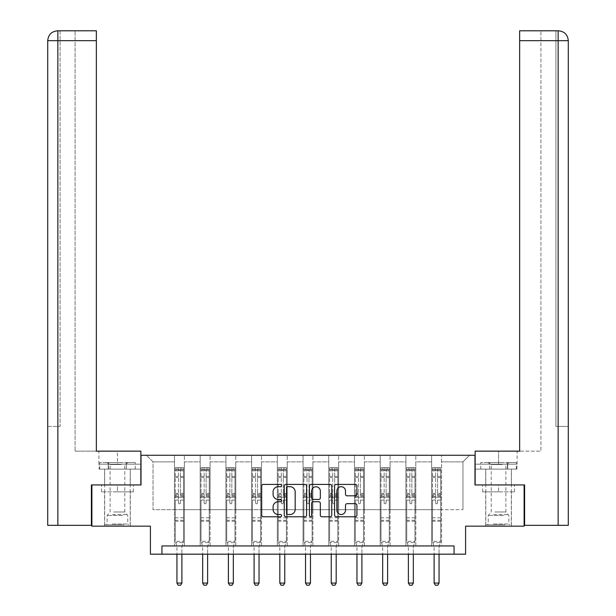 <?xml version="1.0" encoding="UTF-8"?>
<svg xmlns="http://www.w3.org/2000/svg" width="616" height="616" viewBox="0 0 616 616"><rect width="100%" height="100%" fill="white"/><g stroke="black" fill="none" stroke-linecap="round" stroke-linejoin="round"><path stroke-width="0.46" stroke-dasharray="3.08 2.31" d="M281.627 485.554A1.132 1.132 0 0 0 280.496 484.422L263.301 484.422A1.617 1.617 0 0 0 261.685 486.039L261.685 515.168A1.617 1.617 0 0 0 263.301 516.785L280.496 516.785A1.132 1.132 0 0 0 281.627 515.654A1.132 1.132 0 0 0 280.496 514.514L278.27 514.514A5.174 5.174 0 0 1 273.088 509.34L273.088 506.914A5.174 5.174 0 0 1 278.27 501.732L280.496 501.732A1.132 1.132 0 0 0 281.627 500.6A1.132 1.132 0 0 0 280.496 499.468L278.27 499.468A5.174 5.174 0 0 1 273.088 494.294L273.088 491.868A5.174 5.174 0 0 1 278.27 486.686L280.496 486.686A1.132 1.132 0 0 0 281.627 485.554M498.56 491.868L482.651 491.868L514.468 491.868L498.56 491.868L498.56 484.946L514.468 484.946L482.651 484.946L511.419 484.946L485.701 484.946L498.56 484.946L498.56 491.868M498.56 526.156L485.701 526.156L498.56 526.156M117.44 491.868L133.349 491.868L101.532 491.868L117.44 491.868L117.44 484.946L133.349 484.946L101.532 484.946L130.299 484.946L117.44 484.946L117.44 491.868M117.44 526.156L104.581 526.156L117.44 526.156M91.892 484.946L141.018 484.946L141.018 455.27L474.982 455.27L474.982 484.946L524.108 484.946L524.108 526.156L465.588 526.156L465.588 554.177L150.412 554.177L150.412 526.156L91.892 526.156L91.892 484.946L140.848 484.946L140.848 451.151L96.342 451.151L96.342 30.8L75.075 30.8L96.342 30.8L96.342 451.151L96.342 30.8M431.631 455.27L469.546 455.27L441.526 455.27L441.526 509.671L462.955 509.671L441.526 509.671L441.526 461.861L462.955 461.861L441.526 461.861L441.526 455.27L441.526 545.938L431.631 545.938L441.526 545.938L431.631 545.938L441.526 545.938L441.526 455.27L415.808 455.27L431.631 455.27L431.631 509.671L415.808 509.671L431.631 509.671L431.631 461.861L415.808 461.861L415.808 509.671L415.808 461.861L431.631 461.861L431.631 455.27L431.631 545.938L431.631 497.305L431.631 509.671L441.526 509.671L431.631 509.671L431.631 497.305L441.526 497.305L431.631 497.305L431.631 545.938L431.631 455.27M405.913 455.27L415.808 455.27L415.808 545.938L405.913 545.938L415.808 545.938L405.913 545.938L415.808 545.938L415.808 455.27L390.09 455.27L405.913 455.27L405.913 509.671L390.09 509.671L405.913 509.671L405.913 461.861L390.09 461.861L390.09 509.671L390.09 461.861L405.913 461.861L405.913 455.27L405.913 545.938L405.913 497.305L405.913 509.671L415.808 509.671L405.913 509.671L405.913 497.305L415.808 497.305L405.913 497.305L405.913 545.938L405.913 455.27M380.203 455.27L390.09 455.27L390.09 545.938L380.203 545.938L390.09 545.938L380.203 545.938L390.09 545.938L390.09 455.27L364.379 455.27L380.203 455.27L380.203 509.671L364.379 509.671L380.203 509.671L380.203 461.861L364.379 461.861L364.379 509.671L364.379 461.861L380.203 461.861L380.203 455.27L380.203 545.938L380.203 497.305L380.203 509.671L390.09 509.671L380.203 509.671L380.203 497.305L390.09 497.305L380.203 497.305L380.203 545.938L380.203 455.27M354.485 455.27L364.379 455.27L364.379 545.938L354.485 545.938L364.379 545.938L354.485 545.938L364.379 545.938L364.379 455.27L338.661 455.27L354.485 455.27L354.485 509.671L338.661 509.671L354.485 509.671L354.485 461.861L338.661 461.861L338.661 509.671L338.661 461.861L354.485 461.861L354.485 455.27L354.485 545.938L354.485 497.305L354.485 509.671L364.379 509.671L354.485 509.671L354.485 497.305L364.379 497.305L354.485 497.305L354.485 545.938L354.485 455.27M328.767 455.27L338.661 455.27L338.661 545.938L328.767 545.938L338.661 545.938L328.767 545.938L338.661 545.938L338.661 455.27L312.943 455.27L328.767 455.27L328.767 509.671L312.943 509.671L328.767 509.671L328.767 461.861L312.943 461.861L312.943 509.671L312.943 461.861L328.767 461.861L328.767 455.27L328.767 545.938L328.767 497.305L328.767 509.671L338.661 509.671L328.767 509.671L328.767 497.305L338.661 497.305L328.767 497.305L328.767 545.938L328.767 455.27M303.057 455.27L312.943 455.27L312.943 545.938L303.057 545.938L312.943 545.938L303.057 545.938L312.943 545.938L312.943 455.27L287.233 455.27L303.057 455.27L303.057 509.671L287.233 509.671L303.057 509.671L303.057 461.861L287.233 461.861L287.233 509.671L287.233 461.861L303.057 461.861L303.057 455.27L303.057 545.938L303.057 497.305L303.057 509.671L312.943 509.671L303.057 509.671L303.057 497.305L312.943 497.305L303.057 497.305L303.057 545.938L303.057 455.27M277.339 455.27L287.233 455.27L287.233 545.938L277.339 545.938L287.233 545.938L277.339 545.938L287.233 545.938L287.233 455.27L261.515 455.27L277.339 455.27L277.339 509.671L261.515 509.671L277.339 509.671L277.339 461.861L261.515 461.861L261.515 509.671L261.515 461.861L277.339 461.861L277.339 455.27L277.339 545.938L277.339 497.305L277.339 509.671L287.233 509.671L277.339 509.671L277.339 497.305L287.233 497.305L277.339 497.305L277.339 545.938L277.339 455.27M251.621 455.27L261.515 455.27L261.515 545.938L251.621 545.938L261.515 545.938L251.621 545.938L261.515 545.938L261.515 455.27L235.797 455.27L251.621 455.27L251.621 509.671L235.797 509.671L251.621 509.671L251.621 461.861L235.797 461.861L235.797 509.671L235.797 461.861L251.621 461.861L251.621 455.27L251.621 545.938L251.621 497.305L251.621 509.671L261.515 509.671L251.621 509.671L251.621 497.305L261.515 497.305L251.621 497.305L251.621 545.938L251.621 455.27M225.91 455.27L235.797 455.27L235.797 545.938L225.91 545.938L235.797 545.938L225.91 545.938L235.797 545.938L235.797 455.27L210.087 455.27L225.91 455.27L225.91 509.671L210.087 509.671L225.91 509.671L225.91 461.861L210.087 461.861L210.087 509.671L210.087 461.861L225.91 461.861L225.91 455.27L225.91 545.938L225.91 497.305L225.91 509.671L235.797 509.671L225.91 509.671L225.91 497.305L235.797 497.305L225.91 497.305L225.91 545.938L225.91 455.27M200.192 455.27L210.087 455.27L210.087 545.938L200.192 545.938L210.087 545.938L200.192 545.938L210.087 545.938L210.087 455.27L184.369 455.27L200.192 455.27L200.192 509.671L184.369 509.671L200.192 509.671L200.192 461.861L184.369 461.861L184.369 509.671L184.369 461.861L200.192 461.861L200.192 455.27L200.192 545.938L200.192 497.305L200.192 509.671L210.087 509.671L200.192 509.671L200.192 497.305L210.087 497.305L200.192 497.305L200.192 545.938L200.192 455.27M174.474 455.27L184.369 455.27L184.369 545.938L174.474 545.938L184.369 545.938L174.474 545.938L184.369 545.938L184.369 455.27L146.454 455.27L174.474 455.27L174.474 509.671L153.045 509.671L153.045 461.861L174.474 461.861L153.045 461.861L146.454 455.27L153.045 461.861L153.045 509.671L174.474 509.671L174.474 455.27L174.474 545.938L174.474 455.27M161.946 554.177L161.946 545.938L161.946 554.177L161.946 545.938L454.054 545.938L161.946 545.938L454.054 545.938L454.054 554.177M462.955 509.671L462.955 461.861L469.546 455.27L462.955 461.861L462.955 509.671M174.474 509.671L184.369 509.671L184.369 497.305L184.369 545.938L184.369 497.305L184.369 509.671L174.474 509.671L174.474 497.305L184.369 497.305L174.474 497.305L174.474 545.938L174.474 509.671M174.474 497.305L184.369 497.305L174.474 497.305M200.192 497.305L210.087 497.305L200.192 497.305M225.91 497.305L235.797 497.305L225.91 497.305M251.621 497.305L261.515 497.305L251.621 497.305M277.339 497.305L287.233 497.305L277.339 497.305M303.057 497.305L312.943 497.305L303.057 497.305M328.767 497.305L338.661 497.305L328.767 497.305M354.485 497.305L364.379 497.305L354.485 497.305M380.203 497.305L390.09 497.305L380.203 497.305M405.913 497.305L415.808 497.305L405.913 497.305M431.631 497.305L441.526 497.305L431.631 497.305M101.532 491.868L101.532 484.946L101.532 491.868M133.349 491.868L133.349 484.946L133.349 491.868M514.468 491.868L514.468 484.946L514.468 491.868M482.651 491.868L482.651 484.946L482.651 491.868M306.583 515.168L306.583 486.039A1.617 1.617 0 0 0 304.966 484.422L285.87 484.422A1.617 1.617 0 0 0 284.253 486.039L284.253 515.168A1.617 1.617 0 0 0 285.87 516.785L304.966 516.785A1.617 1.617 0 0 0 306.583 515.168M287.657 486.686A1.132 1.132 0 0 0 286.517 487.818L286.517 513.382A1.132 1.132 0 0 0 287.657 514.514L289.997 514.514A5.174 5.174 0 0 0 295.18 509.34L295.18 491.868A5.174 5.174 0 0 0 289.997 486.686L287.657 486.686M311.034 484.422L330.13 484.422A1.617 1.617 0 0 1 331.747 486.039L331.747 515.168A1.617 1.617 0 0 1 330.13 516.785L321.952 516.785A1.617 1.617 0 0 1 320.335 515.168L320.335 503.357A1.617 1.617 0 0 0 318.718 501.732L313.298 501.732A1.617 1.617 0 0 0 311.681 503.357L311.681 515.654A1.132 1.132 0 0 1 310.549 516.785A1.132 1.132 0 0 1 309.417 515.654L309.417 486.039A1.617 1.617 0 0 1 311.034 484.422M320.335 491.098A4.327 4.327 0 0 0 316.008 486.771A4.327 4.327 0 0 0 311.681 491.098L311.681 497.851A1.617 1.617 0 0 0 313.298 499.468L318.718 499.468A1.617 1.617 0 0 0 320.335 497.851L320.335 491.098M347.116 495.826L355.286 495.826A1.617 1.617 0 0 0 356.903 494.209L356.903 486.039A1.617 1.617 0 0 0 355.286 484.422L336.197 484.422A1.617 1.617 0 0 0 334.573 486.039L334.573 515.168A1.617 1.617 0 0 0 336.197 516.785L355.286 516.785A1.617 1.617 0 0 0 356.903 515.168L356.903 505.297A1.617 1.617 0 0 0 355.286 503.68L347.116 503.68A1.617 1.617 0 0 0 345.499 505.297L345.499 510.187A4.327 4.327 0 0 1 341.172 514.514A4.327 4.327 0 0 1 336.844 510.187L336.844 491.014A4.327 4.327 0 0 1 341.172 486.686A4.327 4.327 0 0 1 345.499 491.014L345.499 494.209A1.617 1.617 0 0 0 347.116 495.826M178.432 502.779A0.986 0.986 0 0 0 179.425 503.765A0.986 0.986 0 0 1 178.432 502.779L178.432 500.107L178.432 502.779M183.499 467.667L181.897 467.667L181.897 469.808L183.545 469.808L183.545 467.667L175.298 467.667L175.298 541.348L175.298 500.107L178.432 500.107L178.432 495.441L175.298 495.441M175.298 467.667L175.298 500.107L178.432 500.107L178.432 470.239L180.411 470.239L180.411 493.377L183.545 493.377L183.545 541.348L175.298 541.348L176.869 546.292A1.648 1.648 0 0 1 176.946 546.792L176.946 583.059L181.897 583.059L181.897 546.792A1.648 1.648 0 0 1 181.974 546.292L183.545 541.348L175.298 541.348L176.869 546.292A1.648 1.648 0 0 1 176.946 546.792L176.946 554.177M183.545 469.808L183.545 493.377M183.545 467.667L183.545 541.348L183.144 542.604L175.699 542.604L183.144 542.604L181.974 546.292A1.648 1.648 0 0 0 181.897 546.792L181.897 554.177M181.897 467.667L175.344 467.667M181.897 469.808L176.946 469.808L176.946 467.667M175.298 469.808L183.499 469.808M175.344 469.808L176.946 469.808M183.545 495.441L180.411 495.441L180.411 467.867L178.432 467.867L178.432 495.441M180.411 502.779A0.986 0.986 0 0 1 179.425 503.765A0.986 0.986 0 0 0 180.411 502.779L180.411 500.107L180.411 502.779M180.411 495.441L180.411 493.377M183.545 521.244L175.298 521.244M176.946 583.059L178.186 585.2L180.657 585.2L181.897 583.059M178.432 470.239L178.432 467.867M180.411 470.239L180.411 467.867M123.008 524.832L106.314 524.832L123.008 524.832M112.289 524.008L127.743 524.008L112.289 524.008M122.8 462.524L106.73 462.524L122.8 462.524M121.106 464.472L110.102 464.472L121.106 464.472M113.775 511.973L124.779 511.973L113.775 511.973M123.831 524.832L104.666 524.832L123.831 524.832M123.831 469.115L104.666 469.115L123.831 469.115M126.342 469.115L99.646 469.115L135.235 469.115L126.342 469.115L126.342 462.524L99.646 462.524L135.235 462.524L126.342 462.524L126.342 469.115M108.539 469.115L108.539 462.524L108.539 469.115M99.646 469.115L99.646 462.524M135.235 469.115L135.235 462.524M504.119 524.832L487.433 524.832L504.119 524.832M493.408 524.008L508.862 524.008L493.408 524.008M503.919 462.524L487.841 462.524L503.919 462.524M502.225 464.472L491.222 464.472L502.225 464.472M494.894 511.973L505.898 511.973L494.894 511.973M504.943 524.832L485.785 524.832L504.943 524.832M504.943 469.115L485.785 469.115L504.943 469.115M507.461 469.115L480.765 469.115L516.354 469.115L507.461 469.115L507.461 462.524L480.765 462.524L516.354 462.524L507.461 462.524L507.461 469.115M489.658 469.115L489.658 462.524L489.658 469.115M480.765 469.115L480.765 462.524M516.354 469.115L516.354 462.524M117.44 469.115L104.581 469.115L117.44 469.115M117.44 451.151L140.848 451.151L117.44 451.151L117.44 464.171L98.899 464.171L140.848 464.171L140.848 451.151L140.848 464.171L117.44 464.171L117.44 451.151M75.075 451.151L96.342 451.151L75.075 451.151L75.075 30.8L75.075 451.151M140.848 469.115L140.848 464.171L108.254 464.171L140.848 464.171L140.848 469.115L108.254 469.115L140.848 469.115M47.709 426.426L60.075 426.426L60.075 40.687L60.075 426.426L47.709 426.426L47.709 525.332L91.399 525.332L91.399 484.946L140.848 484.946M60.075 30.8L60.075 40.687L60.075 30.8L57.85 30.8L57.85 40.687L96.342 40.687M99.076 464.171L108.254 464.171L99.076 464.171L99.076 469.115L108.254 469.115L108.254 464.171L108.254 469.115L99.076 469.115M498.56 469.115L485.701 469.115L498.56 469.115M558.396 30.8C564.41 31.393 567.706 34.688 568.283 40.687L555.925 40.687L558.15 40.687L558.15 426.426L568.291 426.426L555.925 426.426L558.15 426.426L558.15 40.687L558.15 525.332L524.601 525.332L524.601 484.946L475.152 484.946L475.152 451.151L475.152 464.171L517.101 464.171L475.152 464.171L475.152 469.115L516.924 469.115L475.152 469.115L475.152 451.151L519.658 451.151L519.658 30.8L519.658 40.687L558.15 40.687L558.15 30.8L555.925 30.8L555.925 426.426L555.925 30.8M519.658 30.8L540.925 30.8L519.658 30.8L519.658 451.151L540.925 451.151L540.925 30.8L540.925 451.151L519.658 451.151L519.658 40.687M558.15 525.332L568.291 525.332M524.108 484.946L475.152 484.946M507.746 469.115L507.746 464.171L507.746 469.115M516.924 469.115L516.924 464.171M204.15 502.779A0.986 0.986 0 0 0 205.136 503.765A0.986 0.986 0 0 1 204.15 502.779L204.15 500.107L204.15 502.779M209.217 467.667L207.607 467.667L207.607 469.808L209.255 469.808L209.255 467.667L201.016 467.667L201.016 541.348L201.016 500.107L204.15 500.107L204.15 495.441L201.016 495.441M201.016 467.667L201.016 500.107L204.15 500.107L204.15 470.239L206.129 470.239L206.129 493.377L209.255 493.377L209.255 541.348L201.016 541.348L202.587 546.292A1.648 1.648 0 0 1 202.664 546.792L202.664 583.059L207.607 583.059L207.607 546.792A1.648 1.648 0 0 1 207.684 546.292L209.255 541.348L201.016 541.348L202.587 546.292A1.648 1.648 0 0 1 202.664 546.792L202.664 554.177M209.255 469.808L209.255 493.377M209.255 467.667L209.255 541.348L208.863 542.604L201.417 542.604L208.863 542.604L207.684 546.292A1.648 1.648 0 0 0 207.607 546.792L207.607 554.177M207.607 467.667L201.055 467.667M207.607 469.808L202.664 469.808L202.664 467.667M201.016 469.808L209.217 469.808M201.055 469.808L202.664 469.808M209.255 495.441L206.129 495.441L206.129 467.867L204.15 467.867L204.15 495.441M206.129 502.779A0.986 0.986 0 0 1 205.136 503.765A0.986 0.986 0 0 0 206.129 502.779L206.129 500.107L206.129 502.779M206.129 495.441L206.129 493.377M209.255 521.244L201.016 521.244M202.664 583.059L203.904 585.2L206.375 585.2L207.607 583.059M204.15 470.239L204.15 467.867M206.129 470.239L206.129 467.867M229.868 502.779A0.986 0.986 0 0 0 230.854 503.765A0.986 0.986 0 0 1 229.868 502.779L229.868 500.107L229.868 502.779M234.935 467.667L233.325 467.667L233.325 469.808L234.973 469.808L234.973 467.667L226.734 467.667L226.734 541.348L226.734 500.107L229.868 500.107L229.868 495.441L226.734 495.441M226.734 467.667L226.734 500.107L229.868 500.107L229.868 470.239L231.839 470.239L231.839 493.377L234.973 493.377L234.973 541.348L226.734 541.348L228.305 546.292A1.648 1.648 0 0 1 228.382 546.792L228.382 583.059L233.325 583.059L233.325 546.792A1.648 1.648 0 0 1 233.402 546.292L234.973 541.348L226.734 541.348L228.305 546.292A1.648 1.648 0 0 1 228.382 546.792L228.382 554.177M234.973 469.808L234.973 493.377M234.973 467.667L234.973 541.348L234.573 542.604L227.127 542.604L234.573 542.604L233.402 546.292A1.648 1.648 0 0 0 233.325 546.792L233.325 554.177M233.325 467.667L226.773 467.667M233.325 469.808L228.382 469.808L228.382 467.667M226.734 469.808L234.935 469.808M226.773 469.808L228.382 469.808M234.973 495.441L231.839 495.441L231.839 467.867L229.868 467.867L229.868 495.441M231.839 502.779A0.986 0.986 0 0 1 230.854 503.765A0.986 0.986 0 0 0 231.839 502.779L231.839 500.107L231.839 502.779M231.839 495.441L231.839 493.377M234.973 521.244L226.734 521.244M228.382 583.059L229.614 585.2L232.093 585.2L233.325 583.059M229.868 470.239L229.868 467.867M231.839 470.239L231.839 467.867M255.578 502.779A0.986 0.986 0 0 0 256.572 503.765A0.986 0.986 0 0 1 255.578 502.779L255.578 500.107L255.578 502.779M260.645 467.667L259.043 467.667L259.043 469.808L260.691 469.808L260.691 467.667L252.445 467.667L252.445 541.348L252.445 500.107L255.578 500.107L255.578 495.441L252.445 495.441M252.445 467.667L252.445 500.107L255.578 500.107L255.578 470.239L257.557 470.239L257.557 493.377L260.691 493.377L260.691 541.348L252.445 541.348L254.015 546.292A1.648 1.648 0 0 1 254.1 546.792L254.1 583.059L259.043 583.059L259.043 546.792A1.648 1.648 0 0 1 259.12 546.292L260.691 541.348L252.445 541.348L254.015 546.292A1.648 1.648 0 0 1 254.1 546.792L254.1 554.177M260.691 469.808L260.691 493.377M260.691 467.667L260.691 541.348L260.291 542.604L252.845 542.604L260.291 542.604L259.12 546.292A1.648 1.648 0 0 0 259.043 546.792L259.043 554.177M259.043 467.667L252.491 467.667M259.043 469.808L254.1 469.808L254.1 467.667M252.445 469.808L260.645 469.808M252.491 469.808L254.1 469.808M260.691 495.441L257.557 495.441L257.557 467.867L255.578 467.867L255.578 495.441M257.557 502.779A0.986 0.986 0 0 1 256.572 503.765A0.986 0.986 0 0 0 257.557 502.779L257.557 500.107L257.557 502.779M257.557 495.441L257.557 493.377M260.691 521.244L252.445 521.244M254.1 583.059L255.332 585.2L257.804 585.2L259.043 583.059M255.578 470.239L255.578 467.867M257.557 470.239L257.557 467.867M281.296 502.779A0.986 0.986 0 0 0 282.282 503.765A0.986 0.986 0 0 1 281.296 502.779L281.296 500.107L281.296 502.779M286.363 467.667L284.754 467.667L284.754 469.808L286.409 469.808L286.409 467.667L278.163 467.667L278.163 541.348L278.163 500.107L281.296 500.107L281.296 495.441L278.163 495.441M278.163 467.667L278.163 500.107L281.296 500.107L281.296 470.239L283.275 470.239L283.275 493.377L286.409 493.377L286.409 541.348L278.163 541.348L279.733 546.292A1.648 1.648 0 0 1 279.81 546.792L279.81 583.059L284.754 583.059L284.754 546.792A1.648 1.648 0 0 1 284.838 546.292L286.409 541.348L278.163 541.348L279.733 546.292A1.648 1.648 0 0 1 279.81 546.792L279.81 554.177M286.409 469.808L286.409 493.377M286.409 467.667L286.409 541.348L286.009 542.604L278.563 542.604L286.009 542.604L284.838 546.292A1.648 1.648 0 0 0 284.754 546.792L284.754 554.177M284.754 467.667L278.201 467.667M284.754 469.808L279.81 469.808L279.81 467.667M278.163 469.808L286.363 469.808M278.201 469.808L279.81 469.808M286.409 495.441L283.275 495.441L283.275 467.867L281.296 467.867L281.296 495.441M283.275 502.779A0.986 0.986 0 0 1 282.282 503.765A0.986 0.986 0 0 0 283.275 502.779L283.275 500.107L283.275 502.779M283.275 495.441L283.275 493.377M286.409 521.244L278.163 521.244M279.81 583.059L281.05 585.2L283.522 585.2L284.754 583.059M281.296 470.239L281.296 467.867M283.275 470.239L283.275 467.867M307.014 502.779A0.986 0.986 0 0 0 308 503.765A0.986 0.986 0 0 1 307.014 502.779L307.014 500.107L307.014 502.779M312.081 467.667L310.472 467.667L310.472 469.808L312.12 469.808L312.12 467.667L303.88 467.667L303.88 541.348L303.88 500.107L307.014 500.107L307.014 495.441L303.88 495.441M303.88 467.667L303.88 500.107L307.014 500.107L307.014 470.239L308.986 470.239L308.986 493.377L312.12 493.377L312.12 541.348L303.88 541.348L305.451 546.292A1.648 1.648 0 0 1 305.528 546.792L305.528 583.059L310.472 583.059L310.472 546.792A1.648 1.648 0 0 1 310.549 546.292L312.12 541.348L303.88 541.348L305.451 546.292A1.648 1.648 0 0 1 305.528 546.792L305.528 554.177M312.12 469.808L312.12 493.377M312.12 467.667L312.12 541.348L311.719 542.604L304.281 542.604L311.719 542.604L310.549 546.292A1.648 1.648 0 0 0 310.472 546.792L310.472 554.177M310.472 467.667L303.919 467.667M310.472 469.808L305.528 469.808L305.528 467.667M303.88 469.808L312.081 469.808M303.919 469.808L305.528 469.808M312.12 495.441L308.986 495.441L308.986 467.867L307.014 467.867L307.014 495.441M308.986 502.779A0.986 0.986 0 0 1 308 503.765A0.986 0.986 0 0 0 308.986 502.779L308.986 500.107L308.986 502.779M308.986 495.441L308.986 493.377M312.12 521.244L303.88 521.244M305.528 583.059L306.76 585.2L309.24 585.2L310.472 583.059M307.014 470.239L307.014 467.867M308.986 470.239L308.986 467.867M332.725 502.779A0.986 0.986 0 0 0 333.718 503.765A0.986 0.986 0 0 1 332.725 502.779L332.725 500.107L332.725 502.779M337.799 467.667L336.19 467.667L336.19 469.808L337.838 469.808L337.838 467.667L329.591 467.667L329.591 541.348L329.591 500.107L332.725 500.107L332.725 495.441L329.591 495.441M329.591 467.667L329.591 500.107L332.725 500.107L332.725 470.239L334.704 470.239L334.704 493.377L337.838 493.377L337.838 541.348L329.591 541.348L331.162 546.292A1.648 1.648 0 0 1 331.246 546.792L331.246 583.059L336.19 583.059L336.19 546.792A1.648 1.648 0 0 1 336.267 546.292L337.838 541.348L329.591 541.348L331.162 546.292A1.648 1.648 0 0 1 331.246 546.792L331.246 554.177M337.838 469.808L337.838 493.377M337.838 467.667L337.838 541.348L337.437 542.604L329.991 542.604L337.437 542.604L336.267 546.292A1.648 1.648 0 0 0 336.19 546.792L336.19 554.177M336.19 467.667L329.637 467.667M336.19 469.808L331.246 469.808L331.246 467.667M329.591 469.808L337.799 469.808M329.637 469.808L331.246 469.808M337.838 495.441L334.704 495.441L334.704 467.867L332.725 467.867L332.725 495.441M334.704 502.779A0.986 0.986 0 0 1 333.718 503.765A0.986 0.986 0 0 0 334.704 502.779L334.704 500.107L334.704 502.779M334.704 495.441L334.704 493.377M337.838 521.244L329.591 521.244M331.246 583.059L332.478 585.2L334.95 585.2L336.19 583.059M332.725 470.239L332.725 467.867M334.704 470.239L334.704 467.867M358.443 502.779A0.986 0.986 0 0 0 359.428 503.765A0.986 0.986 0 0 1 358.443 502.779L358.443 500.107L358.443 502.779M363.509 467.667L361.9 467.667L361.9 469.808L363.555 469.808L363.555 467.667L355.309 467.667L355.309 541.348L355.309 500.107L358.443 500.107L358.443 495.441L355.309 495.441M355.309 467.667L355.309 500.107L358.443 500.107L358.443 470.239L360.422 470.239L360.422 493.377L363.555 493.377L363.555 541.348L355.309 541.348L356.88 546.292A1.648 1.648 0 0 1 356.957 546.792L356.957 583.059L361.9 583.059L361.9 546.792A1.648 1.648 0 0 1 361.985 546.292L363.555 541.348L355.309 541.348L356.88 546.292A1.648 1.648 0 0 1 356.957 546.792L356.957 554.177M363.555 469.808L363.555 493.377M363.555 467.667L363.555 541.348L363.155 542.604L355.709 542.604L363.155 542.604L361.985 546.292A1.648 1.648 0 0 0 361.9 546.792L361.9 554.177M361.9 467.667L355.355 467.667M361.9 469.808L356.957 469.808L356.957 467.667M355.309 469.808L363.509 469.808M355.355 469.808L356.957 469.808M363.555 495.441L360.422 495.441L360.422 467.867L358.443 467.867L358.443 495.441M360.422 502.779A0.986 0.986 0 0 1 359.428 503.765A0.986 0.986 0 0 0 360.422 502.779L360.422 500.107L360.422 502.779M360.422 495.441L360.422 493.377M363.555 521.244L355.309 521.244M356.957 583.059L358.196 585.2L360.668 585.2L361.9 583.059M358.443 470.239L358.443 467.867M360.422 470.239L360.422 467.867M384.161 502.779A0.986 0.986 0 0 0 385.146 503.765A0.986 0.986 0 0 1 384.161 502.779L384.161 500.107L384.161 502.779M389.227 467.667L387.618 467.667L387.618 469.808L389.266 469.808L389.266 467.667L381.027 467.667L381.027 541.348L381.027 500.107L384.161 500.107L384.161 495.441L381.027 495.441M381.027 467.667L381.027 500.107L384.161 500.107L384.161 470.239L386.132 470.239L386.132 493.377L389.266 493.377L389.266 541.348L381.027 541.348L382.598 546.292A1.648 1.648 0 0 1 382.675 546.792L382.675 583.059L387.618 583.059L387.618 546.792A1.648 1.648 0 0 1 387.695 546.292L389.266 541.348L381.027 541.348L382.598 546.292A1.648 1.648 0 0 1 382.675 546.792L382.675 554.177M389.266 469.808L389.266 493.377M389.266 467.667L389.266 541.348L388.873 542.604L381.427 542.604L388.873 542.604L387.695 546.292A1.648 1.648 0 0 0 387.618 546.792L387.618 554.177M387.618 467.667L381.065 467.667M387.618 469.808L382.675 469.808L382.675 467.667M381.027 469.808L389.227 469.808M381.065 469.808L382.675 469.808M389.266 495.441L386.132 495.441L386.132 467.867L384.161 467.867L384.161 495.441M386.132 502.779A0.986 0.986 0 0 1 385.146 503.765A0.986 0.986 0 0 0 386.132 502.779L386.132 500.107L386.132 502.779M386.132 495.441L386.132 493.377M389.266 521.244L381.027 521.244M382.675 583.059L383.907 585.2L386.386 585.2L387.618 583.059M384.161 470.239L384.161 467.867M386.132 470.239L386.132 467.867M409.871 502.779A0.986 0.986 0 0 0 410.864 503.765A0.986 0.986 0 0 1 409.871 502.779L409.871 500.107L409.871 502.779M414.945 467.667L413.336 467.667L413.336 469.808L414.984 469.808L414.984 467.667L406.745 467.667L406.745 541.348L406.745 500.107L409.871 500.107L409.871 495.441L406.745 495.441M406.745 467.667L406.745 500.107L409.871 500.107L409.871 470.239L411.85 470.239L411.85 493.377L414.984 493.377L414.984 541.348L406.745 541.348L408.316 546.292A1.648 1.648 0 0 1 408.393 546.792L408.393 583.059L413.336 583.059L413.336 546.792A1.648 1.648 0 0 1 413.413 546.292L414.984 541.348L406.745 541.348L408.316 546.292A1.648 1.648 0 0 1 408.393 546.792L408.393 554.177M414.984 469.808L414.984 493.377M414.984 467.667L414.984 541.348L414.583 542.604L407.137 542.604L414.583 542.604L413.413 546.292A1.648 1.648 0 0 0 413.336 546.792L413.336 554.177M413.336 467.667L406.783 467.667M413.336 469.808L408.393 469.808L408.393 467.667M406.745 469.808L414.945 469.808M406.783 469.808L408.393 469.808M414.984 495.441L411.85 495.441L411.85 467.867L409.871 467.867L409.871 495.441M411.85 502.779A0.986 0.986 0 0 1 410.864 503.765A0.986 0.986 0 0 0 411.85 502.779L411.85 500.107L411.85 502.779M411.85 495.441L411.85 493.377M414.984 521.244L406.745 521.244M408.393 583.059L409.625 585.2L412.096 585.2L413.336 583.059M409.871 470.239L409.871 467.867M411.85 470.239L411.85 467.867M435.589 502.779A0.986 0.986 0 0 0 436.575 503.765A0.986 0.986 0 0 1 435.589 502.779L435.589 500.107L435.589 502.779M440.656 467.667L439.054 467.667L439.054 469.808L440.702 469.808L440.702 467.667L432.455 467.667L432.455 541.348L432.455 500.107L435.589 500.107L435.589 495.441L432.455 495.441M432.455 467.667L432.455 500.107L435.589 500.107L435.589 470.239L437.568 470.239L437.568 493.377L440.702 493.377L440.702 541.348L432.455 541.348L434.026 546.292A1.648 1.648 0 0 1 434.103 546.792L434.103 583.059L439.054 583.059L439.054 546.792A1.648 1.648 0 0 1 439.131 546.292L440.702 541.348L432.455 541.348L434.026 546.292A1.648 1.648 0 0 1 434.103 546.792L434.103 554.177M440.702 469.808L440.702 493.377M440.702 467.667L440.702 541.348L440.301 542.604L432.856 542.604L440.301 542.604L439.131 546.292A1.648 1.648 0 0 0 439.054 546.792L439.054 554.177M439.054 467.667L432.501 467.667M439.054 469.808L434.103 469.808L434.103 467.667M432.455 469.808L440.656 469.808M432.501 469.808L434.103 469.808M440.702 495.441L437.568 495.441L437.568 467.867L435.589 467.867L435.589 495.441M437.568 502.779A0.986 0.986 0 0 1 436.575 503.765A0.986 0.986 0 0 0 437.568 502.779L437.568 500.107L437.568 502.779M437.568 495.441L437.568 493.377M440.702 521.244L432.455 521.244M434.103 583.059L435.343 585.2L437.814 585.2L439.054 583.059M435.589 470.239L435.589 467.867M437.568 470.239L437.568 467.867M178.432 476.376L175.298 476.376M175.298 477.546L178.432 477.546M175.298 493.377L178.432 493.377M183.545 517.779L175.298 517.779M183.545 500.107L180.411 500.107L183.545 500.107M178.432 496.373L175.298 496.373M183.545 496.373L180.411 496.373M175.298 494.309L178.432 494.309M180.411 494.309L183.545 494.309M183.545 476.376L180.411 476.376M180.411 477.546L183.545 477.546M178.432 469.638L175.298 469.638M175.298 470.817L178.432 470.817M183.545 469.638L180.411 469.638M180.411 470.817L183.545 470.817M183.545 520.312L175.298 520.312M122.592 515.423L107.138 515.423L122.592 515.423M112.459 514.606L127.404 514.606L112.459 514.606M503.711 515.423L488.257 515.423L503.711 515.423M493.578 514.606L508.523 514.606L493.578 514.606M57.85 525.332L57.85 40.687L60.075 40.687L57.85 40.687L57.85 426.426L57.85 40.687L47.717 40.687L57.85 40.687L57.85 30.8L57.85 40.687L47.709 40.687M498.56 464.171L498.56 451.151L498.56 464.171M558.15 40.687L558.15 30.8L558.15 40.687M204.15 476.376L201.016 476.376M201.016 477.546L204.15 477.546M201.016 493.377L204.15 493.377M209.255 517.779L201.016 517.779M209.255 500.107L206.129 500.107L209.255 500.107M204.15 496.373L201.016 496.373M209.255 496.373L206.129 496.373M201.016 494.309L204.15 494.309M206.129 494.309L209.255 494.309M209.255 476.376L206.129 476.376M206.129 477.546L209.255 477.546M204.15 469.638L201.016 469.638M201.016 470.817L204.15 470.817M209.255 469.638L206.129 469.638M206.129 470.817L209.255 470.817M209.255 520.312L201.016 520.312M229.868 476.376L226.734 476.376M226.734 477.546L229.868 477.546M226.734 493.377L229.868 493.377M234.973 517.779L226.734 517.779M234.973 500.107L231.839 500.107L234.973 500.107M229.868 496.373L226.734 496.373M234.973 496.373L231.839 496.373M226.734 494.309L229.868 494.309M231.839 494.309L234.973 494.309M234.973 476.376L231.839 476.376M231.839 477.546L234.973 477.546M229.868 469.638L226.734 469.638M226.734 470.817L229.868 470.817M234.973 469.638L231.839 469.638M231.839 470.817L234.973 470.817M234.973 520.312L226.734 520.312M255.578 476.376L252.445 476.376M252.445 477.546L255.578 477.546M252.445 493.377L255.578 493.377M260.691 517.779L252.445 517.779M260.691 500.107L257.557 500.107L260.691 500.107M255.578 496.373L252.445 496.373M260.691 496.373L257.557 496.373M252.445 494.309L255.578 494.309M257.557 494.309L260.691 494.309M260.691 476.376L257.557 476.376M257.557 477.546L260.691 477.546M255.578 469.638L252.445 469.638M252.445 470.817L255.578 470.817M260.691 469.638L257.557 469.638M257.557 470.817L260.691 470.817M260.691 520.312L252.445 520.312M281.296 476.376L278.163 476.376M278.163 477.546L281.296 477.546M278.163 493.377L281.296 493.377M286.409 517.779L278.163 517.779M286.409 500.107L283.275 500.107L286.409 500.107M281.296 496.373L278.163 496.373M286.409 496.373L283.275 496.373M278.163 494.309L281.296 494.309M283.275 494.309L286.409 494.309M286.409 476.376L283.275 476.376M283.275 477.546L286.409 477.546M281.296 469.638L278.163 469.638M278.163 470.817L281.296 470.817M286.409 469.638L283.275 469.638M283.275 470.817L286.409 470.817M286.409 520.312L278.163 520.312M307.014 476.376L303.88 476.376M303.88 477.546L307.014 477.546M303.88 493.377L307.014 493.377M312.12 517.779L303.88 517.779M312.12 500.107L308.986 500.107L312.12 500.107M307.014 496.373L303.88 496.373M312.12 496.373L308.986 496.373M303.88 494.309L307.014 494.309M308.986 494.309L312.12 494.309M312.12 476.376L308.986 476.376M308.986 477.546L312.12 477.546M307.014 469.638L303.88 469.638M303.88 470.817L307.014 470.817M312.12 469.638L308.986 469.638M308.986 470.817L312.12 470.817M312.12 520.312L303.88 520.312M332.725 476.376L329.591 476.376M329.591 477.546L332.725 477.546M329.591 493.377L332.725 493.377M337.838 517.779L329.591 517.779M337.838 500.107L334.704 500.107L337.838 500.107M332.725 496.373L329.591 496.373M337.838 496.373L334.704 496.373M329.591 494.309L332.725 494.309M334.704 494.309L337.838 494.309M337.838 476.376L334.704 476.376M334.704 477.546L337.838 477.546M332.725 469.638L329.591 469.638M329.591 470.817L332.725 470.817M337.838 469.638L334.704 469.638M334.704 470.817L337.838 470.817M337.838 520.312L329.591 520.312M358.443 476.376L355.309 476.376M355.309 477.546L358.443 477.546M355.309 493.377L358.443 493.377M363.555 517.779L355.309 517.779M363.555 500.107L360.422 500.107L363.555 500.107M358.443 496.373L355.309 496.373M363.555 496.373L360.422 496.373M355.309 494.309L358.443 494.309M360.422 494.309L363.555 494.309M363.555 476.376L360.422 476.376M360.422 477.546L363.555 477.546M358.443 469.638L355.309 469.638M355.309 470.817L358.443 470.817M363.555 469.638L360.422 469.638M360.422 470.817L363.555 470.817M363.555 520.312L355.309 520.312M384.161 476.376L381.027 476.376M381.027 477.546L384.161 477.546M381.027 493.377L384.161 493.377M389.266 517.779L381.027 517.779M389.266 500.107L386.132 500.107L389.266 500.107M384.161 496.373L381.027 496.373M389.266 496.373L386.132 496.373M381.027 494.309L384.161 494.309M386.132 494.309L389.266 494.309M389.266 476.376L386.132 476.376M386.132 477.546L389.266 477.546M384.161 469.638L381.027 469.638M381.027 470.817L384.161 470.817M389.266 469.638L386.132 469.638M386.132 470.817L389.266 470.817M389.266 520.312L381.027 520.312M409.871 476.376L406.745 476.376M406.745 477.546L409.871 477.546M406.745 493.377L409.871 493.377M414.984 517.779L406.745 517.779M414.984 500.107L411.85 500.107L414.984 500.107M409.871 496.373L406.745 496.373M414.984 496.373L411.85 496.373M406.745 494.309L409.871 494.309M411.85 494.309L414.984 494.309M414.984 476.376L411.85 476.376M411.85 477.546L414.984 477.546M409.871 469.638L406.745 469.638M406.745 470.817L409.871 470.817M414.984 469.638L411.85 469.638M411.85 470.817L414.984 470.817M414.984 520.312L406.745 520.312M435.589 476.376L432.455 476.376M432.455 477.546L435.589 477.546M432.455 493.377L435.589 493.377M440.702 517.779L432.455 517.779M440.702 500.107L437.568 500.107L440.702 500.107M435.589 496.373L432.455 496.373M440.702 496.373L437.568 496.373M432.455 494.309L435.589 494.309M437.568 494.309L440.702 494.309M440.702 476.376L437.568 476.376M437.568 477.546L440.702 477.546M435.589 469.638L432.455 469.638M432.455 470.817L435.589 470.817M440.702 469.638L437.568 469.638M437.568 470.817L440.702 470.817M440.702 520.312L432.455 520.312M485.701 526.156L485.701 491.868M104.581 526.156L104.581 491.868M130.299 526.156L130.299 491.868M511.419 526.156L511.419 491.868M106.73 462.524L110.102 464.472L110.102 511.973L107.138 515.423L107.138 524.008L106.314 524.832M130.215 524.832L130.215 469.115M104.666 524.832L104.666 469.115M128.159 462.524L124.779 464.472L124.779 511.973L127.743 515.423L127.743 524.008L128.567 524.832M487.841 462.524L491.222 464.472L491.222 511.973L488.257 515.423L488.257 524.008L487.433 524.832M511.334 524.832L511.334 469.115M485.785 524.832L485.785 469.115M509.27 462.524L505.898 464.472L505.898 511.973L508.862 515.423L508.862 524.008L509.686 524.832M104.581 484.946L104.581 469.115M98.899 464.171L98.899 451.151M130.299 484.946L130.299 469.115M511.419 484.946L511.419 469.115M517.101 464.171L517.101 451.151M485.701 484.946L485.701 469.115"/><path stroke-width="0.92" d="M281.627 485.554A1.132 1.132 0 0 0 280.496 484.422L263.301 484.422A1.617 1.617 0 0 0 261.685 486.039L261.685 515.168A1.617 1.617 0 0 0 263.301 516.785L280.496 516.785A1.132 1.132 0 0 0 281.627 515.654A1.132 1.132 0 0 0 280.496 514.514L278.27 514.514A5.174 5.174 0 0 1 273.088 509.34L273.088 506.914A5.174 5.174 0 0 1 278.27 501.732L280.496 501.732A1.132 1.132 0 0 0 281.627 500.6A1.132 1.132 0 0 0 280.496 499.468L278.27 499.468A5.174 5.174 0 0 1 273.088 494.294L273.088 491.868A5.174 5.174 0 0 1 278.27 486.686L280.496 486.686A1.132 1.132 0 0 0 281.627 485.554M355.286 495.826A1.617 1.617 0 0 0 356.903 494.209L356.903 486.039A1.617 1.617 0 0 0 355.286 484.422L336.197 484.422A1.617 1.617 0 0 0 334.573 486.039L334.573 515.168A1.617 1.617 0 0 0 336.197 516.785L355.286 516.785A1.617 1.617 0 0 0 356.903 515.168L356.903 505.297A1.617 1.617 0 0 0 355.286 503.68L347.116 503.68A1.617 1.617 0 0 0 345.499 505.297L345.499 510.187A4.327 4.327 0 0 1 341.172 514.514A4.327 4.327 0 0 1 336.844 510.187L336.844 491.014A4.327 4.327 0 0 1 341.172 486.686A4.327 4.327 0 0 1 345.499 491.014L345.499 494.209A1.617 1.617 0 0 0 347.116 495.826L355.286 495.826M454.054 554.177L465.588 554.177L465.588 526.156L524.108 526.156L524.108 484.946L474.982 484.946L474.982 455.27L141.018 455.27L141.018 484.946L91.892 484.946L91.892 526.156L150.412 526.156L150.412 554.177L454.054 554.177L454.054 545.938L161.946 545.938L161.946 554.177M306.583 486.039A1.617 1.617 0 0 0 304.966 484.422L285.87 484.422A1.617 1.617 0 0 0 284.253 486.039L284.253 515.168A1.617 1.617 0 0 0 285.87 516.785L304.966 516.785A1.617 1.617 0 0 0 306.583 515.168L306.583 486.039M311.034 484.422L330.13 484.422A1.617 1.617 0 0 1 331.747 486.039L331.747 515.168A1.617 1.617 0 0 1 330.13 516.785L321.952 516.785A1.617 1.617 0 0 1 320.335 515.168L320.335 503.357A1.617 1.617 0 0 0 318.718 501.732L313.298 501.732A1.617 1.617 0 0 0 311.681 503.357L311.681 515.654A1.132 1.132 0 0 1 310.549 516.785A1.132 1.132 0 0 1 309.417 515.654L309.417 486.039A1.617 1.617 0 0 1 311.034 484.422M287.657 486.686A1.132 1.132 0 0 0 286.517 487.818L286.517 513.382A1.132 1.132 0 0 0 287.657 514.514L289.997 514.514A5.174 5.174 0 0 0 295.18 509.34L295.18 491.868A5.174 5.174 0 0 0 289.997 486.686L287.657 486.686M320.335 491.098A4.327 4.327 0 0 0 316.008 486.771A4.327 4.327 0 0 0 311.681 491.098L311.681 497.851A1.617 1.617 0 0 0 313.298 499.468L318.718 499.468A1.617 1.617 0 0 0 320.335 497.851L320.335 491.098M176.946 554.177L176.946 583.059L181.897 583.059L181.897 554.177M181.897 583.059L180.657 585.2L178.186 585.2L176.946 583.059M140.848 484.946L140.848 451.151L96.342 451.151L96.342 40.687L57.85 40.687L57.85 525.332L91.399 525.332L91.399 484.946L91.892 484.946M57.85 525.332L47.709 525.332L47.709 40.687C48.302 34.681 51.598 31.385 57.588 30.8L57.619 30.8M96.342 30.8L57.611 30.8L96.342 30.8L96.342 40.687M57.604 30.8C51.59 31.393 48.294 34.688 47.717 40.687L57.85 40.687L57.85 30.8L60.075 30.8M475.152 484.946L475.152 451.151L519.658 451.151L519.658 30.8L558.381 30.8M568.291 525.332L568.291 426.426L568.291 525.332L524.601 525.332L524.601 484.946L524.108 484.946M558.15 525.332L558.15 40.687L568.291 40.687L568.291 426.426L568.291 40.687C567.698 34.681 564.402 31.385 558.412 30.8L519.658 30.8M555.925 30.8L558.15 30.8L558.15 40.687L519.658 40.687M202.664 554.177L202.664 583.059L207.607 583.059L207.607 554.177M207.607 583.059L206.375 585.2L203.904 585.2L202.664 583.059M228.382 554.177L228.382 583.059L233.325 583.059L233.325 554.177M233.325 583.059L232.093 585.2L229.614 585.2L228.382 583.059M254.1 554.177L254.1 583.059L259.043 583.059L259.043 554.177M259.043 583.059L257.804 585.2L255.332 585.2L254.1 583.059M279.81 554.177L279.81 583.059L284.754 583.059L284.754 554.177M284.754 583.059L283.522 585.2L281.05 585.2L279.81 583.059M305.528 554.177L305.528 583.059L310.472 583.059L310.472 554.177M310.472 583.059L309.24 585.2L306.76 585.2L305.528 583.059M331.246 554.177L331.246 583.059L336.19 583.059L336.19 554.177M336.19 583.059L334.95 585.2L332.478 585.2L331.246 583.059M356.957 554.177L356.957 583.059L361.9 583.059L361.9 554.177M361.9 583.059L360.668 585.2L358.196 585.2L356.957 583.059M382.675 554.177L382.675 583.059L387.618 583.059L387.618 554.177M387.618 583.059L386.386 585.2L383.907 585.2L382.675 583.059M408.393 554.177L408.393 583.059L413.336 583.059L413.336 554.177M413.336 583.059L412.096 585.2L409.625 585.2L408.393 583.059M434.103 554.177L434.103 583.059L439.054 583.059L439.054 554.177M439.054 583.059L437.814 585.2L435.343 585.2L434.103 583.059M47.709 40.687L47.709 426.426"/></g></svg>
